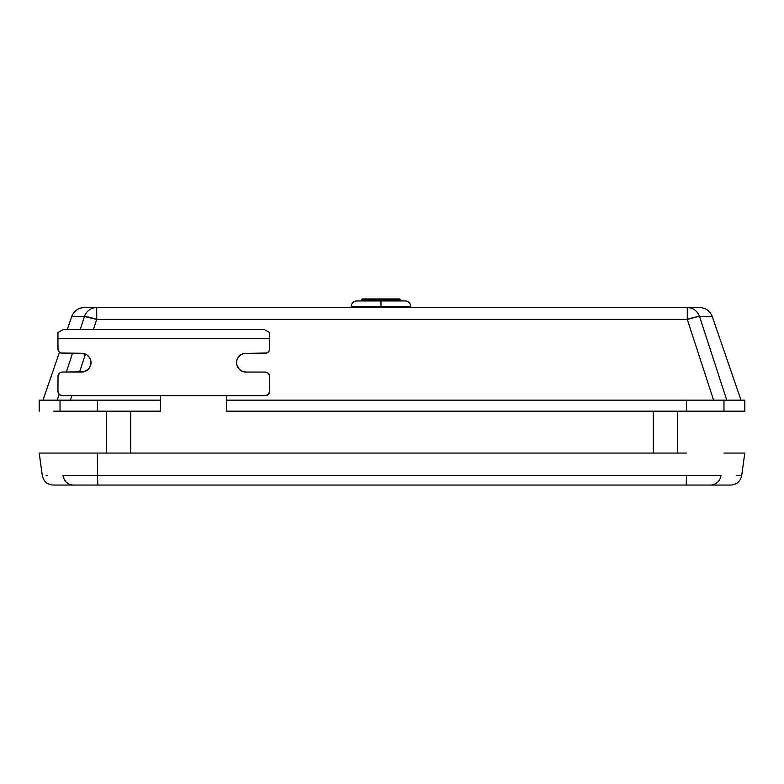 <?xml version="1.0" encoding="UTF-8"?>
<svg xmlns="http://www.w3.org/2000/svg" width="784" height="784" viewBox="0 0 784 784"><rect width="100%" height="100%" fill="white"/><g stroke="black" fill="none" stroke-linecap="round" stroke-linejoin="round"><path stroke-width="1.18" d="M39.2 453.074L97.412 453.074L97.5 475.535L686.5 475.535L63.034 475.535C35.368 475.535 35.368 475.535 63.034 475.535L63.034 475.535A11.025 10.682 90 0 0 73.618 485.051C46.403 485.051 46.403 485.051 73.618 485.051A11.025 10.682 -90 0 1 63.034 475.535L63.034 475.535C35.368 475.535 35.368 475.535 63.034 475.535L97.5 475.535L97.412 453.074L39.2 453.074L42.297 475.535C43.571 481.415 47.216 484.59 53.214 485.051L686.206 485.051L686.5 475.535L720.966 475.535C748.632 475.535 748.632 475.535 720.966 475.535C748.632 475.535 748.632 475.535 720.966 475.535A11.025 10.682 90 0 1 710.382 485.051L730.786 485.051C736.784 484.59 740.429 481.415 741.703 475.535L736.793 475.535L741.703 475.535L744.8 453.074L723.965 453.074L744.8 453.074M73.618 485.051L97.794 485.051L97.5 475.535L97.794 485.051L710.382 485.051C737.597 485.051 737.597 485.051 710.382 485.051A11.025 10.682 -90 0 0 720.966 475.535L686.5 475.535L686.206 485.051L710.382 485.051M99.225 485.051L97.559 485.051M686.441 485.051L684.775 485.051M686.588 453.074L97.412 453.074L686.588 453.074M46.227 475.535L47.207 475.535M672.917 485.051L684.951 485.051L672.917 485.051M99.049 485.051L111.083 485.051L99.049 485.051M106.457 411.179L106.457 453.074L106.457 411.179M130.712 453.074L130.712 411.179L130.712 453.074M653.288 411.179L653.288 453.074L653.288 411.179M677.543 453.074L677.543 411.179L677.543 453.074M744.8 400.154L744.8 411.179L744.8 400.154L723.965 400.154L744.8 400.154M226.625 411.179L744.8 411.179L723.965 411.179L723.965 400.154L723.965 411.179L686.588 411.179L686.588 400.154L226.625 400.154L226.625 411.179L686.588 411.179L686.588 400.154L723.965 400.154L226.625 400.154L226.625 395.744L226.625 411.179M53.645 411.179L160.475 411.179L160.475 400.154L160.475 411.179L160.475 400.154L39.2 400.154L60.035 400.154L60.035 411.179L60.035 400.154L97.412 400.154L97.412 411.179L97.412 400.154L160.475 400.154L160.475 395.744L160.475 411.179L53.645 411.179M58.565 411.188L59.398 411.179M699.72 307.553L84.29 307.553L96.716 307.553L96.716 319.382L687.284 319.382L687.284 307.553L96.716 307.553A13.23 12.956 90 0 0 84.447 316.52A13.23 12.956 -90 0 1 96.716 307.553L96.716 319.382A13.23 1.333 -162 0 0 84.447 316.52L96.716 319.382L687.284 319.382L697.936 316.609L712.235 316.481C709.961 310.846 705.786 307.867 699.72 307.553L687.284 307.553A13.23 12.956 90 0 1 699.553 316.52C697.339 310.856 693.242 307.867 687.284 307.553L687.284 319.382L713.587 400.163L726.768 400.154L699.553 316.52A13.23 1.333 162 0 0 687.284 319.382L713.587 400.154M67.257 329.603L71.765 316.481L84.447 316.52L80.193 329.603L84.447 316.52L71.775 316.471C74.039 310.846 78.214 307.867 84.28 307.553M710.716 316.501L699.553 316.52L726.768 400.154M57.232 400.154L59.123 394.342L57.232 400.163L70.413 400.163L71.854 395.744L70.413 400.154M79.566 372.047L85.417 354.094L79.566 372.047M93.384 329.603L96.716 319.382L93.384 329.603M72.481 353.3L66.375 372.047L72.481 353.3M269.627 342.833L269.539 349.752L268.883 351.34L266.903 352.967L244.089 353.486L240.708 354.878L238.13 357.465A9.369 9.369 0 0 0 239.287 369.293M239.287 356.054A9.369 9.369 0 0 0 238.13 357.455L236.729 360.846L236.729 364.501L239.296 369.303A9.369 9.369 0 0 0 245.921 372.047L265.217 372.047L245.921 372.047A9.369 9.369 0 0 1 236.552 362.678A9.369 9.369 0 0 1 245.921 353.3A9.369 9.369 0 0 0 239.296 356.044M239.296 369.303L242.638 371.449M242.334 371.332L245.921 372.047L265.217 372.047L267.667 372.792L269.539 375.595L269.627 391.343A4.41 4.41 0 0 1 265.217 395.744L232.142 395.744M269.627 391.334L268.334 394.46L265.217 395.744L62.357 395.744L265.217 395.744M88.278 369.293A9.369 9.369 0 0 0 89.435 367.892L90.836 364.501L90.836 360.846L89.435 357.465L86.857 354.878L81.644 353.3L62.357 353.3L81.644 353.3A9.369 9.369 0 0 1 91.022 362.678A9.369 9.369 0 0 1 81.644 372.047A9.369 9.369 0 0 0 88.269 369.303L89.435 367.882A9.369 9.369 0 0 0 88.278 356.054M88.269 356.044A9.369 9.369 0 0 0 81.644 353.3L60.662 352.967L58.682 351.34L58.026 349.752L57.947 342.833M264.384 329.603L63.181 329.603L57.947 332.543L57.947 348.89L57.947 338.423L269.627 338.423L269.627 332.543L264.384 329.603L269.627 332.543L269.627 348.89L269.627 338.423L57.947 338.423L57.947 332.543L63.181 329.603L264.384 329.603M81.644 372.047L62.357 372.047L83.476 371.861L88.269 369.303M100.058 395.744L62.357 395.744A4.41 4.41 0 0 1 57.947 391.343L58.026 375.595L59.898 372.792L62.357 372.047A4.41 4.41 0 0 0 62.348 372.047M244.089 353.486L265.217 353.3A4.41 4.41 0 0 0 269.627 348.89L269.627 348.89M62.357 395.744L59.231 394.46L57.947 391.334M83.476 353.486L81.644 353.3M58.281 350.575L58.026 349.752A4.41 4.41 0 0 0 58.026 349.762L57.947 348.89A4.41 4.41 0 0 0 62.357 353.3M266.893 352.967A4.41 4.41 0 0 0 268.883 351.34L268.334 352.006M236.552 362.678L236.729 364.501M269.539 375.605A4.41 4.41 0 0 0 269.539 375.585L269.627 376.457A4.41 4.41 0 0 0 265.217 372.047M266.893 395.41A4.41 4.41 0 0 0 266.903 395.41L266.07 395.665M149.43 395.744L150.185 395.744M150.224 395.744L155.448 395.744M100.058 395.753L109.613 395.744M58.682 351.34A4.41 4.41 0 0 0 60.672 352.967M57.947 376.457A4.41 4.41 0 0 1 62.357 372.047M400.82 300.938L400.82 300.056L380.975 300.056L380.975 300.938L405.23 300.938L380.975 300.938L380.975 306.446L410.738 306.446L380.975 306.446L380.975 307.553L380.975 306.446L351.212 306.446L351.212 307.553M351.212 306.446C351.536 303.094 353.368 301.262 356.72 300.938L405.23 300.938C408.582 301.262 410.414 303.094 410.738 306.446L380.975 306.446L380.975 300.056L400.82 300.056L361.13 300.056L380.975 300.056L380.975 298.949L399.713 298.949L380.975 298.949L380.975 300.056L361.13 300.056L362.237 298.949M400.82 300.056L399.713 298.949L362.59 298.949M380.975 298.949L362.237 298.949L380.975 298.949M380.975 306.446L351.212 306.446L380.975 306.446M39.2 400.154L39.2 411.179M741.007 400.154L712.235 316.481M42.993 400.154L59.476 352.232M410.738 306.446L410.738 307.553M361.13 300.056L361.13 300.938"/></g></svg>
